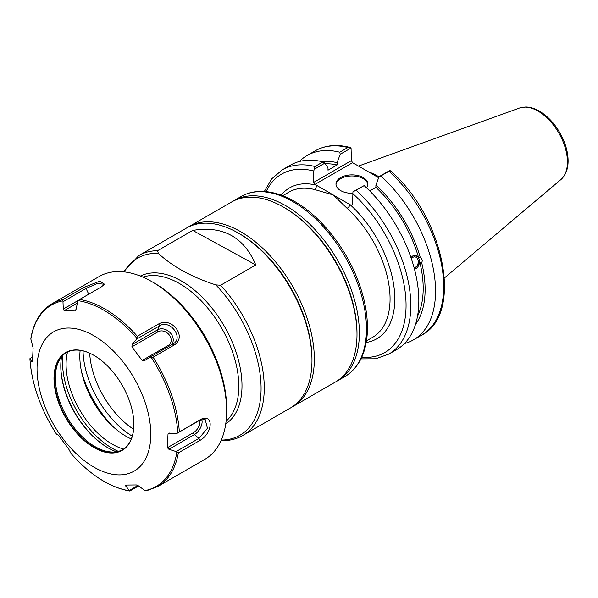 <?xml version="1.0" encoding="UTF-8"?>
<svg xmlns="http://www.w3.org/2000/svg" width="598" height="598" viewBox="0 0 598 598"><rect width="100%" height="100%" fill="white"/><g stroke="black" fill="none" stroke-linecap="round" stroke-linejoin="round"><path stroke-width="0.9" d="M336.652 381.277A103.903 59.987 -120 0 0 337.848 380.612A103.903 59.987 -120 0 0 359.368 333.049A103.903 59.987 -120 0 0 314.017 228.481A103.903 59.987 -120 0 0 233.945 200.644A103.903 59.987 -120 0 0 232.779 201.354M360.975 358.897L375.716 358.778L388.76 354.128A106.422 61.445 -120 0 0 356.102 190.246L352.932 191.764L352.596 204.755L351.407 205.435L350.107 204.688A3.349 1.331 -47.8 0 1 347.087 208.313A83.795 48.378 60 0 1 372.711 337.272L366.484 340.867M366.215 342.475A87.144 50.314 -120 0 0 394.164 288.348A87.144 50.314 -120 0 0 350.107 204.688L333.183 194.918L347.087 208.313M282.69 195.725L288.916 192.13A83.795 48.378 60 0 1 314.541 189.521A3.349 2.392 103.9 0 0 316.26 185.141L314.959 184.393L352.581 162.671L351.392 160.615L313.771 182.338L314.959 184.393M314.541 189.521L333.183 194.918L316.26 185.141A87.144 50.314 -120 0 0 281.165 195.157M284.125 207.506A102.228 59.023 60 0 1 356.999 333.049A102.228 59.023 -120 0 0 284.715 207.85L283.534 207.162A103.903 59.987 60 0 1 286.629 209.031A103.903 59.987 60 0 1 356.999 334.417A103.903 59.987 60 0 1 335.478 381.98L292.818 406.61A103.903 59.987 -120 0 0 309.323 325.349A103.903 59.987 -120 0 0 243.969 233.661A103.903 59.987 -120 0 0 188.916 226.642A103.903 59.987 -120 0 0 187.742 227.352M313.771 182.338L313.771 171.013L314.997 166.513A106.422 61.445 -120 0 0 282.346 169.802L271.791 178.772L264.316 191.48M314.114 169.346L324.834 163.157L323.032 161.871A106.422 61.445 -120 0 0 290.374 165.168L282.346 169.802M324.834 163.157L327.996 167.896L327.996 170.206L337.07 164.966L337.07 162.656L340.232 154.269L351.056 148.02L351.392 160.615M411.379 258.747A5.434 4.022 -81.1 0 1 415.034 256.908A5.434 4.022 -81.1 0 1 418.032 260.063A5.434 4.022 -81.1 0 1 414.093 267.672M410.976 257.574L412.762 255.937L414.818 255.331L418.443 257.103L420.252 257.387C422.248 258.956 422.711 260.706 421.65 262.627L419.841 262.343L414.519 269.287M414.496 269.197A7.041 5.21 98.9 0 0 419.43 262.268A7.041 5.21 98.9 0 0 415.453 255.353M388.76 354.128L396.795 349.486A106.422 61.445 -120 0 0 364.137 185.604L352.932 191.764M418.443 257.103A94.349 54.478 -120 0 0 375.895 187.383L369.728 190.941M420.252 257.387A97.063 56.04 -120 0 0 375.895 185.066L375.895 187.383M352.581 162.671L378.654 177.726M349.658 147.362C336.659 144.081 325.185 145.232 315.228 150.816A106.422 61.445 60 0 1 347.887 147.527L349.658 147.362L351.056 148.02M347.887 147.527L339.746 152.221L340.232 154.269M339.746 152.221A106.422 61.445 -120 0 0 307.088 155.517A106.422 61.445 -120 0 0 299.396 161.482M388.992 171.26L389.956 170.46C443.439 215.631 464.242 313.778 421.642 335.142L413.51 339.836A106.422 61.445 -120 0 0 380.851 175.954L388.992 171.26A106.422 61.445 60 0 1 421.642 335.142M378.997 176.829A74.496 43.011 -120 0 0 368.383 171.79M389.874 170.43L379.05 176.679L375.895 185.066M323.032 161.871L314.997 166.513M404.495 343.521A106.422 61.445 -120 0 0 413.51 339.836M356.102 190.246L364.137 185.604M379.05 176.679L380.851 175.954M367.875 184.633A15.959 9.217 0 0 0 363.233 178.66A15.959 9.217 0 0 0 346.272 176.56A15.959 9.217 0 0 0 336.009 184.633M352.596 193.289A15.959 9.217 180 0 1 335.979 184.087A15.959 9.217 180 0 1 345.831 175.573A15.959 9.217 180 0 1 363.233 177.569A15.959 9.217 180 0 1 367.905 184.087A15.959 9.217 180 0 1 366.529 187.824M415.505 324.4A97.063 56.04 -120 0 0 421.65 262.627M337.07 162.656A97.063 56.04 -120 0 0 321.455 161.505M417.509 316.245A94.349 54.478 -120 0 0 419.841 262.343M337.07 164.966A94.349 54.478 -120 0 0 325.245 163.777M239.095 233.504A102.228 59.023 60 0 1 311.969 359.727M291.622 407.275A103.903 59.987 -120 0 0 292.818 406.61M188.916 226.642L231.576 202.012A103.903 59.987 60 0 1 283.534 207.162M113.471 427.062A78.764 45.478 60 0 1 81.537 371.739M221.066 440.532L222.538 440.681C229.991 440.689 236.726 438.969 242.743 435.523A103.903 59.987 -120 0 0 220.632 285.246L215.818 284.895C191.853 277.166 172.695 266.663 158.335 253.388L157.588 250.689L192.735 230.402C222.927 225.476 243.939 236.987 255.78 264.951L220.632 285.246M157.588 250.689A103.903 59.987 -120 0 0 138.841 255.555L186.546 228.017A103.903 59.987 60 0 1 238.497 233.16A103.903 59.987 60 0 1 311.947 358.254A103.903 59.987 60 0 1 311.969 360.415A103.903 59.987 60 0 1 290.449 407.978L242.743 435.523M192.735 230.402L255.78 264.951M311.969 360.415L311.969 359.047A102.228 59.023 -120 0 0 311.947 356.916A102.228 59.023 -120 0 0 239.686 233.848L238.497 233.16M104.568 284.267L99.881 281.12L84.408 287.197L62.887 299.628A105.577 60.959 60 0 0 52.086 303.709L99.201 276.508A105.577 60.959 60 0 1 151.997 281.733L154.366 283.108A102.228 59.023 60 0 1 226.649 408.307L226.649 411.043A105.577 60.959 60 0 1 204.785 459.376L157.663 486.578L146.503 490.801L144.985 490.607A104.74 60.473 -120 0 0 176.836 452.387L176.111 451.572L168.92 449.3L167.373 447.73L168.016 433.999L168.584 433.176L176.956 433.408L200.846 419.355C213.763 413.188 213.097 433.034 199.859 440.472L178.339 452.903A105.577 60.959 60 0 1 157.663 486.578M151.997 281.733A105.577 60.959 60 0 1 226.649 411.043M104.605 284.214L101.167 287.018L79.646 299.449A105.577 60.959 60 0 1 137.338 336.263L158.859 323.832C171.85 316.798 187.054 336.465 174.631 344.777L153.11 357.2A105.577 60.959 60 0 1 179.325 431.786M138.579 485.95L130.102 490.846L129.46 490.771L125.199 485.128M144.26 360.796L150.15 357.133L153.11 357.2M29.9 358.718C31.672 383.953 40.507 409.054 56.391 434.021L56.937 434.694L57.438 434.141L58.312 435.165L68.568 448.784L71.08 453.516A104.74 60.473 -120 0 0 129.46 490.771L130.102 490.846M144.985 490.607L138.459 485.853L136.344 484.963L125.445 485.075M144.312 360.766L142.174 360.474L131.919 346.855L132.098 344.553L157.625 329.819L159.434 325.932C169.892 318.801 184.356 338.087 173.001 343.94L150.15 357.133M137.338 336.263L136.583 339.126L132.098 344.553M136.613 337.96A104.74 60.473 -120 0 0 78.233 300.704L77.583 301.474L76.267 308.919L75.393 310.452M62.887 299.628L63.283 309.061L64.143 310.676L75.729 310.168M62.708 300.869A104.74 60.473 -120 0 0 30.857 339.088L33.114 347.909L32.471 361.641L32.06 361.962L32.464 361.73M32.471 361.641L32.06 361.962L29.937 358.651L30.416 358.508L29.937 358.651A104.74 60.473 60 0 0 37.846 396.444A104.74 60.473 60 0 0 56.474 434.126M43.235 402.005A80.438 46.442 -120 0 0 141.621 464.788A80.438 46.442 -120 0 0 96.913 337.601A80.438 46.442 -120 0 0 43.235 402.005M176.836 452.387L178.339 452.903M137.929 485.486L129.504 490.353M57.64 434.29L56.937 434.694M30.124 358.419L32.546 357.021M30.857 339.088L30.872 338.311C33.705 322.008 40.776 310.474 52.086 303.709M63.171 301.631L86.022 288.438L97.31 283.504L103.977 284.222L103.873 285.052M78.233 300.704L79.646 299.449M136.583 339.126L159.434 325.932L158.859 323.832M173.39 343.701L173.001 343.94L174.631 344.777M58.342 401.849A56.474 32.606 60 0 1 93.923 355.354A56.474 32.606 60 0 1 133.862 424.52A56.474 32.606 60 0 1 103.245 451.684A56.474 32.606 60 0 1 58.342 401.849M133.862 424.386A56.145 32.412 60 0 1 122.231 449.95A56.145 32.412 60 0 1 112.177 452.581A56.145 32.412 60 0 1 58.791 401.707A56.145 32.412 60 0 1 66.094 352.708A56.145 32.412 60 0 1 94.043 355.421M66.542 352.454A56.145 32.412 -120 0 0 57.976 363.038A56.145 32.412 -120 0 0 66.991 417.015A56.145 32.412 -120 0 0 109.225 451.811A56.145 32.412 -120 0 0 113.074 452.058A56.145 32.412 -120 0 0 122.68 449.681M116.356 451.789A66.632 38.466 60 0 1 107.909 447.797A66.632 38.466 60 0 1 60.794 366.193A66.632 38.466 60 0 1 61.557 356.879M108.26 447.999A67.634 39.049 60 0 1 60.794 365.782M118.344 451.378A70.22 40.544 60 0 1 62.91 355.362M123.584 449.091A65.189 37.637 60 0 1 67.514 351.968M131.298 438.962A65.189 37.637 60 0 1 80.139 350.346M176.956 433.408L199.814 420.215L205.159 419.43L207.454 428.288L198.962 438.379L176.111 451.572M293.013 201.69A103.903 59.987 60 0 1 360.886 293.252A103.903 59.987 60 0 1 344.964 376.508C358.845 367.934 366.312 352.984 367.374 331.681C367.987 315.288 364.705 297.856 357.537 279.363C344.941 246.705 320.259 216.05 294.687 201.519C282.092 194.268 270.072 190.912 258.62 191.457C252.184 191.816 246.331 193.513 241.061 196.54A103.903 59.987 60 0 1 293.013 201.69M266.14 191.629A103.065 59.508 60 0 1 313.771 171.013M352.596 193.423A103.065 59.508 60 0 1 405.9 299.71A103.065 59.508 60 0 1 361.753 357.245M538.058 111.123A41.554 23.987 60 0 1 564.587 145.777A41.554 23.987 60 0 1 560.864 179.602C565.588 175.371 567.995 169.301 568.1 161.393C568.152 154.927 566.755 148.162 563.921 141.098C558.233 127.666 550.063 117.671 539.396 111.123C534.732 108.425 530.164 107.049 525.679 106.99L519.535 108.021A41.554 23.987 60 0 1 538.058 111.123M83.032 350.899A71.409 41.225 -120 0 0 132.27 436.189M142.877 277.121A83.795 48.378 60 0 1 178.062 282.757A83.795 48.378 60 0 1 232.547 351.983A83.795 48.378 60 0 1 226.089 421.246M124.152 271.881A102.28 59.053 60 0 1 158.335 253.388M133.608 429.267A66.43 38.354 60 0 1 89.685 353.201M225.738 423.945A85.417 49.32 -120 0 0 236.688 354.061A85.417 49.32 -120 0 0 180.065 280.245A85.417 49.32 -120 0 0 140.366 276.074M215.818 284.895A102.28 59.053 60 0 1 261.02 384.985A102.28 59.053 60 0 1 221.267 440.083M151.219 357.357A104.74 60.473 60 0 1 177.756 432.832M84.408 287.197L86.022 288.438L88.743 294.194M131.919 346.855L158.066 331.755A8.649 6.907 -140.2 0 1 169.316 335.03A8.649 6.907 -140.2 0 1 168.322 345.375A1.674 0.964 -120 0 0 169.271 346.093M168.322 345.375L142.174 360.474M158.066 331.755A1.674 0.964 60 0 1 157.625 329.819A10.301 8.223 -140.2 0 1 170.325 332.884A10.301 8.223 -140.2 0 1 171.237 344.964M64.143 310.676L77.299 303.081M63.283 309.061L78.794 300.106M127.008 485.105L125.475 485.987M199.859 440.472L198.962 438.379L194.44 434.567L168.92 449.3M199.754 420.252A8.649 4.724 -57.5 0 1 193.528 432.631A1.674 0.964 -120 0 0 194.44 434.567A10.301 5.629 -57.5 0 0 201.713 419.392M193.528 432.631L167.373 447.73M168.016 433.999L169.817 432.952M200.846 419.355L199.814 420.215M241.061 196.54L233.945 200.644M344.964 376.508L337.848 380.612M315.228 150.816L307.088 155.517M519.535 108.021L358.471 166.072M560.864 179.602L444.426 277.935M356.999 333.049L356.999 334.417M123.524 271.813L138.841 255.555M129.602 491.01C109.569 487.377 90.104 474.939 71.214 453.688"/></g></svg>
